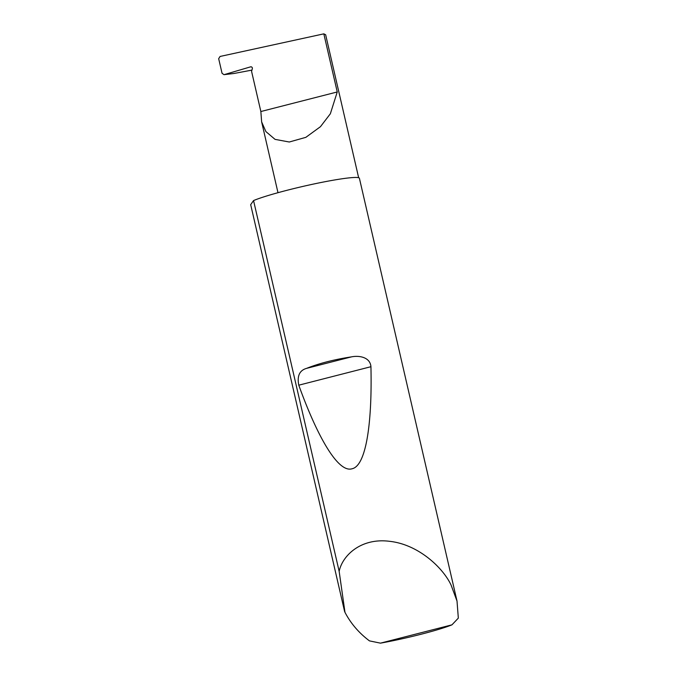 <?xml version="1.0" encoding="UTF-8"?>
<svg xmlns="http://www.w3.org/2000/svg" width="677" height="677" viewBox="0 0 677 677"><rect width="100%" height="100%" fill="white"/><g stroke="black" fill="none" stroke-linecap="round" stroke-linejoin="round"><path stroke-width="1.02" d="M233.049 73.598L223.985 74.665L222.056 73.311L218.671 58.671L220.084 56.453L323.826 33.85L337.248 91.962L330.351 113.77L320.458 126.684L305.852 137.338L289.274 142.009L275.048 139.369L265.875 131.566L261.635 121.868L260.857 111.527L251.582 71.373L252.326 68.741A1.515 1.456 -86.6 0 0 250.541 66.862L224.299 74.597L234.174 73.446L251.946 70.103M306.579 368.364C319.273 363.329 334.226 359.504 351.448 356.872C358.996 355.307 370.192 357.067 370.937 366.706C372.248 423.023 366.147 465.92 352.023 468.78C338.17 473.088 317.471 437.054 298.777 385.188C296.958 375.963 299.556 370.361 306.579 368.364L351.448 356.872M380.466 643.15L369.456 640.874C358.937 632.97 350.779 623.458 344.974 612.338L339.16 571.363C342.35 555.58 361.044 537.479 389.901 541.355C418.657 544.579 443.249 568.02 451.11 585.156L457.017 601.083L458.329 618.118L451.957 624.837L380.466 643.15A52.391 4.384 167 0 0 451.957 624.837M339.16 571.363L253.553 200.561A56.944 4.764 -13 0 1 307.705 185.329A56.944 4.764 -13 0 1 356.991 177.484A56.944 4.764 -13 0 1 359.402 178.263L457.017 601.083M323.826 33.85L325.645 34.739L358.649 177.721M234.174 73.446L233.049 73.607M337.248 91.962L260.857 111.527M344.661 611.737L250.685 204.657L253.553 200.561M251.489 66.913L250.541 66.862M298.777 385.188L370.937 366.706M261.635 121.868L277.985 192.691"/></g></svg>
